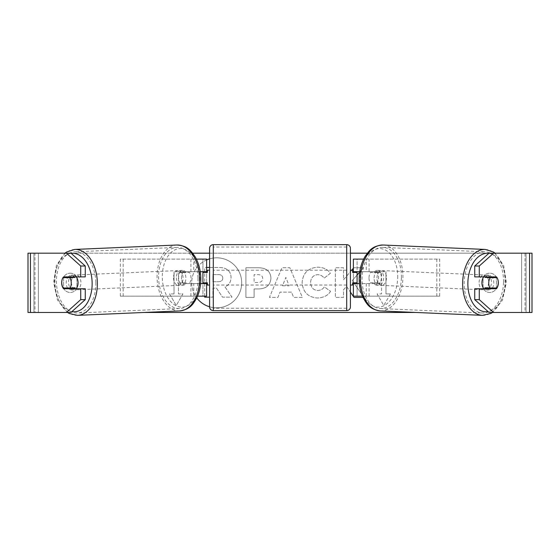 <?xml version="1.0" encoding="UTF-8"?>
<svg xmlns="http://www.w3.org/2000/svg" width="560" height="560" viewBox="0 0 560 560"><rect width="100%" height="100%" fill="white"/><g stroke="black" fill="none" stroke-linecap="round" stroke-linejoin="round"><path stroke-width="0.42" stroke-dasharray="2.8 2.1" d="M439.67 296.163L366.247 296.163L439.67 296.163L439.67 259.105L357.084 259.105L357.084 271.705L379.463 271.705A7.413 4.767 -90 0 1 381.367 277.634A7.413 4.767 -90 0 1 379.463 283.563L359.373 283.563M376.628 271.705A7.413 4.767 -90 0 1 378.532 277.634A7.413 4.767 -90 0 1 376.628 283.563L353.374 283.563M359.737 271.705L369.082 271.705L369.082 259.105L363.615 259.105M369.082 283.563L369.082 296.163L362.439 296.163M366.247 283.563L366.247 296.163L353.374 296.163L357.084 296.163L357.084 283.563M357.084 259.105L353.374 259.105L357.084 259.105L357.084 296.163M357.084 282.821L357.084 272.44L357.084 282.821L352.632 282.821L352.632 285.04M353.374 296.163L353.374 259.105M353.374 282.821L353.374 272.44M369.082 271.705L379.463 271.705M436.835 296.163L436.835 259.105L439.67 259.105M436.835 259.105L366.247 259.105L366.247 271.705M357.084 271.705L353.374 271.705M376.628 283.563L379.463 283.563M483.742 276.892A7.413 4.76 -87.5 0 1 487.011 275.114A7.413 4.76 -87.5 0 1 491.456 282.52A7.413 4.76 -87.5 0 1 486.374 289.926A7.413 4.76 -87.5 0 1 483.952 288.75M485.499 276.892A7.413 4.76 -87.5 0 1 488.712 275.191A7.413 4.76 -87.5 0 1 491.575 276.892M498.036 280.238A7.413 4.767 -90 0 0 496.965 277.627L492.289 277.424M369.005 277.634A7.413 4.76 -87.5 0 1 370.496 272.447L373.898 272.594A7.413 4.76 -87.5 0 1 377.489 270.375A7.413 4.76 -87.5 0 1 380.702 272.594L377.3 272.447A7.413 4.76 -87.5 0 1 378.532 277.634A7.413 4.76 -87.5 0 1 377.034 282.814L380.443 282.961A7.413 4.76 -87.5 0 1 376.852 285.187A7.413 4.76 -87.5 0 1 373.639 282.961L370.23 282.814A7.413 4.76 -87.5 0 1 369.005 277.634M374.108 277.851A7.413 4.76 -87.5 0 1 379.197 270.445A7.413 4.76 -87.5 0 1 383.635 277.851A7.413 4.76 -87.5 0 1 378.553 285.257A7.413 4.76 -87.5 0 1 374.108 277.851M377.3 272.447L370.496 272.447M370.23 282.814L377.034 282.814M491.512 288.001A7.413 4.76 -87.5 0 0 491.666 287.784L496.769 288.001M490.889 288.75A7.413 4.76 -87.5 0 1 488.075 290.003A7.413 4.76 -87.5 0 1 485.583 288.75M491.666 287.784L484.862 287.784M373.898 272.594L380.702 272.594M380.443 282.961L373.639 282.961M376.95 277.977A7.413 4.76 -87.5 0 1 382.032 270.571A7.413 4.76 -87.5 0 1 386.477 277.977A7.413 4.76 -87.5 0 1 381.388 285.383A7.413 4.76 -87.5 0 1 376.95 277.977M479.087 282.401A7.413 4.76 -87.5 0 1 484.176 274.995A7.413 4.76 -87.5 0 1 488.621 282.401A7.413 4.76 -87.5 0 1 483.532 289.807A7.413 4.76 -87.5 0 1 479.087 282.401M503.531 282.401A30.611 19.663 -87.5 0 1 482.531 312.984A30.611 19.663 -87.5 0 1 464.177 282.401A30.611 19.663 -87.5 0 1 485.177 251.818A30.611 19.663 -87.5 0 1 503.531 282.401M401.387 277.977A30.611 19.663 -87.5 0 1 380.387 308.56A30.611 19.663 -87.5 0 1 362.033 277.977A30.611 19.663 -87.5 0 1 383.033 247.394A30.611 19.663 -87.5 0 1 401.387 277.977M209.587 306.789A24.997 24.997 0 0 0 241.696 282.821A24.997 24.997 0 0 0 209.587 258.853M206.626 259.945A24.997 24.997 0 0 0 196.763 297.906M216.699 257.824A24.997 24.997 0 0 0 191.702 282.821A24.997 24.997 0 0 0 216.699 307.818A24.997 24.997 0 0 0 241.696 282.821A24.997 24.997 0 0 0 216.699 257.824M496.426 277.368A7.413 7.413 0 0 0 483.084 277.368L483.084 288.274A7.413 7.413 0 0 0 496.426 288.274L496.426 277.368A7.413 7.413 0 0 0 483.084 277.368L483.084 288.274A7.413 7.413 0 0 0 496.426 288.274L496.426 277.368M70.245 273.182A7.413 7.413 0 0 1 76.916 277.368L76.916 288.274A7.413 7.413 0 0 1 63.574 288.274L63.574 277.368A7.413 7.413 0 0 1 76.916 277.368L76.916 288.274A7.413 7.413 0 0 1 63.574 288.274L63.574 277.368A7.413 7.413 0 0 1 70.245 273.182M85.267 288.75L63.574 288.75M67.571 288.001A7.413 4.767 90 0 1 66.213 282.821A7.413 4.767 90 0 1 67.571 277.634M362.992 297.402L363.874 297.402L352.275 280.504L357.084 275.044M359.681 272.097L363.496 267.757L353.752 267.757L353.374 268.205M351.666 270.221L343.546 279.783L343.546 267.757L335.328 267.757L335.328 297.402L343.546 297.402L343.546 289.737L346.556 286.391L350.413 292.089M291.487 292.145L280 292.145L277.914 297.402L269.43 297.402L281.974 267.729L289.842 267.729L302.386 297.402L293.636 297.402L291.487 292.145L280 292.145L277.914 297.402L269.43 297.402L281.974 267.729L289.842 267.729L302.386 297.402L293.636 297.402L291.487 292.145M30.429 312.466L34.972 312.466L28 312.466L28 253.176L192.654 253.176M209.587 253.176L350.413 253.176M367.346 253.176L532 253.176L526.071 253.176L532 253.176L532 312.466L489.027 312.466M415.835 312.466L144.165 312.466M390.432 293.937L383.768 305.494L377.097 293.937L381.542 293.937L381.542 271.705L385.987 271.705L381.542 271.705L381.542 293.937L377.097 293.937L383.768 305.494L390.432 293.937L385.987 293.937L385.987 271.705L385.987 293.937L390.432 293.937M174.013 293.937L169.568 293.937L176.232 305.494L182.903 293.937L178.458 293.937L178.458 271.705L174.013 271.705L178.458 271.705L178.458 293.937L182.903 293.937L176.232 305.494L169.568 293.937L174.013 293.937L174.013 271.705L174.013 293.937M270.928 278.18L270.928 278.264C270.361 285.313 266.112 288.869 258.181 288.932L254.114 288.932L254.114 297.402L245.896 297.402L245.896 267.757L258.601 267.757C266.462 267.946 270.564 271.425 270.928 278.18L270.928 278.264C270.361 285.313 266.112 288.869 258.181 288.932L254.114 288.932L254.114 297.402L245.896 297.402L245.896 267.757L258.601 267.757C266.462 267.946 270.564 271.425 270.928 278.18M330.554 291.305C328.062 295.463 323.687 297.696 317.422 297.997C308.091 297.311 302.995 292.201 302.134 282.667L302.134 282.583C302.855 273.119 308.063 267.981 317.765 267.162C323.673 267.407 327.866 269.465 330.344 273.35L324.156 278.138C322.567 275.919 320.411 274.757 317.681 274.659C313.243 275.114 310.884 277.725 310.604 282.499L310.604 282.583C310.884 287.448 313.243 290.087 317.681 290.5C320.565 290.381 322.798 289.184 324.366 286.902L330.554 291.305C328.062 295.463 323.687 297.696 317.422 297.997C308.091 297.311 302.995 292.201 302.134 282.667L302.134 282.583C302.855 273.119 308.063 267.981 317.765 267.162C323.673 267.407 327.866 269.465 330.344 273.35L324.156 278.138C322.567 275.919 320.411 274.757 317.681 274.659C313.243 275.114 310.884 277.725 310.604 282.499L310.604 282.583C310.884 287.448 313.243 290.087 317.681 290.5C320.565 290.381 322.798 289.184 324.366 286.902L330.554 291.305M70.973 253.176L489.027 253.176M492.429 288.001A7.413 4.767 90 0 0 492.429 277.634M496.426 276.892L474.733 276.892M474.733 288.75L496.426 288.75M70.973 312.466L34.972 312.466L34.972 253.176L30.429 253.176M529.571 253.176L525.028 253.176L525.028 312.466L529.571 312.466M526.071 312.466L526.071 253.176L526.071 312.466M33.929 312.466L33.929 253.176L33.929 312.466M63.574 276.892L85.267 276.892M67.711 277.424L63.035 277.627A7.413 4.767 -90 0 0 61.964 280.238M209.587 267.449L218.736 267.449C223.237 267.505 226.457 268.576 228.41 270.669C230.16 272.363 231.035 274.666 231.042 277.592L231.042 277.676C230.853 282.198 228.816 285.243 224.931 286.797L232.022 297.157L222.516 297.157L216.531 288.155L212.919 288.155L212.919 297.157L209.587 297.157M204.687 296.163L204.687 267.449L218.736 267.449C223.237 267.505 226.457 268.576 228.41 270.669C230.16 272.363 231.035 274.666 231.042 277.592L231.042 277.676C230.853 282.198 228.816 285.243 224.931 286.797L232.022 297.157L222.516 297.157L216.531 288.155L212.919 288.155L212.919 297.157L204.687 297.157L204.687 267.449L206.626 267.449M282.52 285.789L289.128 285.789L285.845 277.41L282.52 285.789L289.128 285.789L285.845 277.41L282.52 285.789M262.71 278.558C262.612 275.989 261.03 274.687 257.964 274.659L254.114 274.659L254.114 282.499L258.006 282.499C261.037 282.38 262.605 281.092 262.71 278.642L262.71 278.558C262.612 275.989 261.03 274.687 257.964 274.659L254.114 274.659L254.114 282.499L258.006 282.499C261.037 282.38 262.605 281.092 262.71 278.642L262.71 278.558M352.275 280.504L363.496 267.757L353.752 267.757L343.546 279.783L343.546 267.757L335.328 267.757L335.328 297.402L343.546 297.402L343.546 289.737L346.556 286.391L354.011 297.402L363.874 297.402L352.275 280.504M222.768 278.187L222.768 278.096C222.663 275.758 221.179 274.582 218.309 274.575L212.919 274.575L212.919 281.708L218.351 281.708C221.228 281.617 222.698 280.441 222.768 278.187L222.768 278.096C222.663 275.758 221.179 274.582 218.309 274.575L212.919 274.575L212.919 281.708L218.351 281.708C221.228 281.617 222.698 280.441 222.768 278.187M120.33 296.163L193.753 296.163L120.33 296.163L120.33 259.105L202.916 259.105L202.916 271.705L183.372 271.705A7.413 4.767 -90 0 0 181.468 277.634A7.413 4.767 -90 0 0 183.372 283.563L200.627 283.563M200.263 271.705L180.537 271.705A7.413 4.767 -90 0 0 178.633 277.634A7.413 4.767 -90 0 0 180.537 283.563M190.918 271.705L190.918 259.105L196.385 259.105M183.372 283.563L193.753 283.563L193.753 296.163L202.916 296.163L202.916 283.563L206.626 283.563M206.626 259.105L206.626 296.163L202.916 296.163L202.916 259.105L206.626 259.105L202.916 259.105M190.918 283.563L190.918 296.163L197.561 296.163M202.916 282.821L202.916 272.44L202.916 282.821L207.368 282.821L207.368 285.04M206.626 296.163L202.916 296.163M206.626 282.821L206.626 272.44M123.165 296.163L123.165 259.105L120.33 259.105M123.165 259.105L193.753 259.105L193.753 271.705M193.753 283.563L202.916 283.563M202.916 271.705L206.626 271.705M183.372 271.705L180.537 271.705M209.587 285.04L209.587 270.221L209.587 285.04M350.413 285.04L350.413 270.221M352.632 270.221L352.632 272.44L357.084 272.44M202.916 272.44L207.368 272.44L207.368 270.221M209.587 248.353L209.587 306.908M346.703 270.221L346.703 285.04L346.703 270.221L213.297 270.221L213.297 285.04L213.297 270.221M346.703 285.04L213.297 285.04M346.703 308.245L346.703 247.023L346.703 308.245L213.297 308.245L213.297 247.023L213.297 308.245M346.703 247.023L213.297 247.023M76.258 276.892A7.413 4.76 -92.5 0 0 72.989 275.114A7.413 4.76 -92.5 0 0 68.544 282.52A7.413 4.76 -92.5 0 0 73.626 289.926A7.413 4.76 -92.5 0 0 76.048 288.75M63.231 288.001L68.334 287.784A7.413 4.76 -92.5 0 0 68.488 288.001M69.111 288.75A7.413 4.76 -92.5 0 0 71.925 290.003A7.413 4.76 -92.5 0 0 74.417 288.75M189.77 282.814A7.413 4.76 -92.5 0 0 190.995 277.634A7.413 4.76 -92.5 0 0 189.504 272.447L186.102 272.594A7.413 4.76 -92.5 0 0 182.511 270.375A7.413 4.76 -92.5 0 0 179.298 272.594L182.7 272.447A7.413 4.76 -92.5 0 0 181.468 277.634A7.413 4.76 -92.5 0 0 182.966 282.814L179.557 282.961A7.413 4.76 -92.5 0 0 183.148 285.187A7.413 4.76 -92.5 0 0 186.361 282.961L182.966 282.814M176.365 277.851A7.413 4.76 -92.5 0 0 181.447 285.257A7.413 4.76 -92.5 0 0 185.892 277.851A7.413 4.76 -92.5 0 0 180.803 270.445A7.413 4.76 -92.5 0 0 176.365 277.851M182.7 272.447L189.504 272.447M74.501 276.892A7.413 4.76 -92.5 0 0 71.288 275.191A7.413 4.76 -92.5 0 0 68.425 276.892M68.334 287.784L75.138 287.784M186.102 272.594L179.298 272.594M179.557 282.961L186.361 282.961M173.523 277.977A7.413 4.76 -92.5 0 0 178.612 285.383A7.413 4.76 -92.5 0 0 183.05 277.977A7.413 4.76 -92.5 0 0 177.968 270.571A7.413 4.76 -92.5 0 0 173.523 277.977M71.379 282.401A7.413 4.76 -92.5 0 0 76.468 289.807A7.413 4.76 -92.5 0 0 80.913 282.401A7.413 4.76 -92.5 0 0 75.824 274.995A7.413 4.76 -92.5 0 0 71.379 282.401M95.823 282.401A30.611 19.663 -92.5 0 0 74.823 251.818A30.611 19.663 -92.5 0 0 56.469 282.401A30.611 19.663 -92.5 0 0 77.469 312.984A30.611 19.663 -92.5 0 0 95.823 282.401M197.967 277.977A30.611 19.663 -92.5 0 0 176.967 247.394A30.611 19.663 -92.5 0 0 158.613 277.977A30.611 19.663 -92.5 0 0 179.613 308.56A30.611 19.663 -92.5 0 0 197.967 277.977M482.426 315.35A32.984 21.189 92.5 0 0 505.057 282.401A32.984 21.189 92.5 0 0 485.282 249.445M488.838 253.344A29.274 18.809 -87.5 0 1 505.512 282.52A29.274 18.809 -87.5 0 1 488.061 311.598M383.138 245.021A32.984 21.189 -87.5 0 1 402.913 277.977A32.984 21.189 -87.5 0 1 380.282 310.926M397.691 277.851A29.274 18.809 92.5 0 0 379.617 248.591A29.274 18.809 92.5 0 0 360.052 277.851A29.274 18.809 92.5 0 0 378.133 307.111A29.274 18.809 92.5 0 0 397.691 277.851M38.374 312.466L38.374 253.176L38.374 312.466M521.626 312.466L521.626 253.176L521.626 312.466M346.703 244.65L346.703 310.611M213.297 310.611L213.297 244.65M77.574 315.35A32.984 21.189 87.5 0 1 54.943 282.401A32.984 21.189 87.5 0 1 74.718 249.445M71.162 253.344A29.274 18.809 -92.5 0 0 54.488 282.52A29.274 18.809 -92.5 0 0 71.939 311.598M176.862 245.021A32.984 21.189 -92.5 0 0 157.087 277.977A32.984 21.189 -92.5 0 0 179.718 310.926M199.948 277.851A29.274 18.809 87.5 0 1 181.867 307.111A29.274 18.809 87.5 0 1 162.309 277.851A29.274 18.809 87.5 0 1 180.383 248.591A29.274 18.809 87.5 0 1 199.948 277.851M495.047 253.176L503.629 265.461L506.38 282.492L502.439 300.23L492.499 312.466M487.011 275.114L488.712 275.191M377.489 270.375L379.197 270.445M376.852 285.187L378.553 285.257M486.374 289.926L488.075 290.003M382.032 270.571L484.176 274.995M380.387 308.56L482.531 312.984M383.033 247.394L485.177 251.818M381.388 285.383L483.532 289.807M67.501 312.466L57.561 300.23L53.62 282.492L56.371 265.461L64.953 253.176M73.626 289.926L71.925 290.003M183.148 285.187L181.447 285.257M182.511 270.375L180.803 270.445M72.989 275.114L71.288 275.191M178.612 285.383L76.468 289.807M176.967 247.394L74.823 251.818M179.613 308.56L77.469 312.984M177.968 270.571L75.824 274.995"/><path stroke-width="0.84" d="M363.615 259.105L353.374 259.105L353.374 271.705L359.737 271.705M362.439 296.163L353.374 296.163L353.374 282.821M357.084 283.563L357.084 282.821L352.632 282.821L352.632 285.04L350.413 285.04L350.413 306.908A3.703 3.703 0 0 1 346.703 310.611L213.297 310.611A3.703 3.703 0 0 1 209.587 306.908L209.587 248.353A3.703 3.703 0 0 1 213.297 244.65L213.297 310.611M357.084 282.821L357.084 271.705M353.374 272.44L353.374 271.705M359.373 283.563L353.374 283.563M483.952 288.75A7.413 4.76 -87.5 0 1 481.929 282.52A7.413 4.76 -87.5 0 1 483.742 276.892M497.035 277.634A7.413 4.76 -87.5 0 1 498.267 282.814A7.413 4.76 -87.5 0 1 496.769 288.001L489.965 288.001A7.413 4.76 -87.5 0 1 488.74 282.814A7.413 4.76 -87.5 0 1 490.231 277.634L496.965 277.627A7.413 4.767 -90 0 0 496.426 276.892L479.276 276.892L479.276 266.007L474.733 266.007L489.027 253.176L493.57 253.176L479.276 266.007M485.499 276.892A7.413 4.76 -87.5 0 0 485.121 277.41L490.231 277.634M491.575 276.892A7.413 4.76 -87.5 0 1 491.925 277.41L492.289 277.424M491.512 288.001A7.413 4.76 -87.5 0 1 490.889 288.75M485.583 288.75A7.413 4.76 -87.5 0 1 484.862 287.784L489.965 288.001M485.121 277.41L491.925 277.41M209.587 258.853A24.997 24.997 0 0 0 206.626 259.945M196.763 297.906A24.997 24.997 0 0 0 209.587 306.789M61.964 280.238A7.413 4.767 -90 0 0 61.67 282.821A7.413 4.767 -90 0 0 63.574 288.75L85.267 288.75L85.267 299.628L70.973 312.466L28 312.466L28 253.176L70.973 253.176L85.267 266.007L80.724 266.007L66.43 253.176M68.117 288.75A7.413 4.767 90 0 1 67.571 288.001M357.084 275.044L359.681 272.097M350.413 292.089L354.011 297.402L362.992 297.402M353.374 268.205L351.666 270.221M192.654 253.176L209.587 253.176M350.413 253.176L367.346 253.176M144.165 312.466L415.835 312.466M498.036 280.238A7.413 4.767 -90 0 1 496.426 288.75L479.276 288.75L479.276 299.628L493.57 312.466L489.027 312.466L474.733 299.628L474.733 288.75L479.276 288.75M529.571 312.466L529.571 253.176L532 253.176L532 312.466L493.57 312.466M529.571 253.176L493.57 253.176M479.276 276.892L474.733 276.892L474.733 266.007M474.733 299.628L479.276 299.628M491.883 288.75A7.413 4.767 90 0 0 492.429 288.001M492.429 277.634A7.413 4.767 90 0 0 491.883 276.892M85.267 266.007L85.267 276.892L80.724 276.892L80.724 266.007M67.571 277.634A7.413 4.767 90 0 1 68.117 276.892M66.43 312.466L80.724 299.628L80.724 288.75M80.724 299.628L85.267 299.628M80.724 276.892L63.574 276.892A7.413 4.767 -90 0 0 63.035 277.627L62.965 277.634A7.413 4.76 -92.5 0 0 61.733 282.814A7.413 4.76 -92.5 0 0 63.231 288.001L70.035 288.001A7.413 4.76 -92.5 0 0 71.26 282.814A7.413 4.76 -92.5 0 0 69.769 277.634L62.965 277.634M206.626 267.449L209.587 267.449M209.587 297.157L204.687 297.157L204.687 296.163M206.626 272.44L206.626 271.705L200.263 271.705M206.626 271.705L206.626 259.105L196.385 259.105M197.561 296.163L206.626 296.163L206.626 282.821M202.916 283.563L202.916 271.705M200.627 283.563L206.626 283.563M346.703 310.611L346.703 244.65A3.703 3.703 0 0 1 350.413 248.353L350.413 306.908M346.703 244.65L213.297 244.65M209.587 270.221L207.368 270.221L207.368 272.44L202.916 272.44M202.916 282.821L207.368 282.821L207.368 285.04L209.587 285.04M357.084 272.44L352.632 272.44L352.632 270.221L350.413 270.221L350.413 248.353M76.048 288.75A7.413 4.76 -92.5 0 0 78.071 282.52A7.413 4.76 -92.5 0 0 76.258 276.892M70.035 288.001L75.138 287.784A7.413 4.76 -92.5 0 1 74.417 288.75M68.488 288.001A7.413 4.76 -92.5 0 0 69.111 288.75M67.711 277.424L68.075 277.41A7.413 4.76 -92.5 0 1 68.425 276.892M69.769 277.634L74.879 277.41A7.413 4.76 -92.5 0 0 74.501 276.892M74.879 277.41L68.075 277.41M482.426 315.35L380.282 310.926A32.984 21.189 -87.5 0 1 360.507 277.977A32.984 21.189 -87.5 0 1 383.138 245.021L485.282 249.445A32.984 21.189 92.5 0 0 462.651 282.401A32.984 21.189 92.5 0 0 482.426 315.35L490.707 313.495L492.499 312.466M488.061 311.598A29.274 18.809 -87.5 0 1 467.873 282.52A29.274 18.809 -87.5 0 1 488.838 253.344M30.429 312.466L30.429 253.176M176.862 245.021C187.698 245.714 190.841 250.663 195.048 256.641C198.639 262.815 200.564 269.899 200.809 277.879C200.97 285.215 199.64 291.851 196.826 297.78C193.151 304.101 190.456 309.302 179.718 310.926A32.984 21.189 -92.5 0 0 199.493 277.977A32.984 21.189 -92.5 0 0 176.862 245.021L74.718 249.445A32.984 21.189 87.5 0 1 97.349 282.401A32.984 21.189 87.5 0 1 77.574 315.35L69.293 313.495L67.501 312.466M71.939 311.598A29.274 18.809 -92.5 0 0 92.127 282.52A29.274 18.809 -92.5 0 0 71.162 253.344M485.282 249.445L493.374 252.007L495.047 253.176M383.138 245.021C372.302 245.714 369.159 250.663 364.952 256.641C361.361 262.815 359.436 269.899 359.191 277.879C359.03 285.215 360.36 291.851 363.174 297.78C366.849 304.101 369.544 309.302 380.282 310.926M179.718 310.926L77.574 315.35M74.718 249.445L66.626 252.007L64.953 253.176"/></g></svg>

